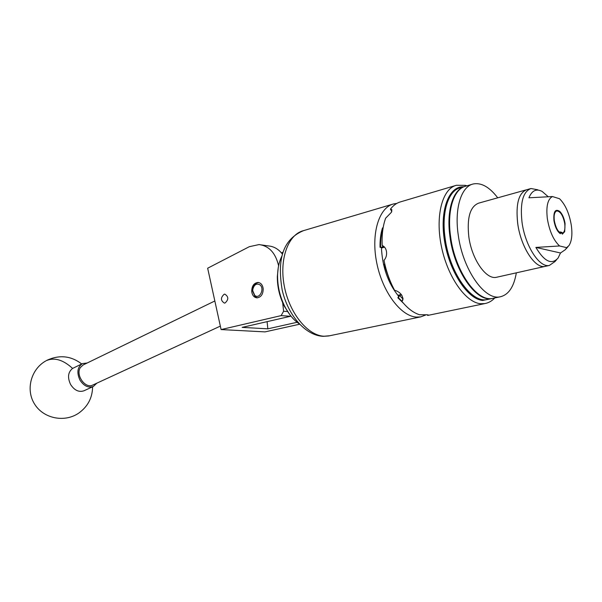 <?xml version="1.0" encoding="UTF-8"?>
<svg xmlns="http://www.w3.org/2000/svg" width="602" height="602" viewBox="0 0 602 602"><rect width="100%" height="100%" fill="white"/><g stroke="black" fill="none" stroke-linecap="round" stroke-linejoin="round"><path stroke-width="0.9" d="M224.177 294.243C220.482 297.644 220.55 300.594 224.395 303.084L225.043 303.009C228.745 299.63 228.685 296.681 224.855 294.16L224.177 294.243M251.734 291.616C252.328 295.431 254.089 297.508 257.024 297.855C261.14 297.222 263.194 294.152 263.194 288.659C262.6 284.881 260.854 282.805 257.957 282.443C253.811 283.053 251.734 286.108 251.734 291.616M282.684 302.731L283.595 311.242L287.681 311.558M299.6 324.23L264.993 331.89L221.1 329.565L281.134 315.621L283.595 311.242M278.598 265.775C275.573 252.975 269.064 245.902 259.056 244.57L249.311 246.692L207.66 268.221L221.1 329.565L207.66 268.221M261.577 244.939L268.387 245.932C273.918 246.399 278.628 249.168 282.511 254.232M290.721 315.809L290.45 316.283L242.17 327.383L267.837 328.835L297.125 322.281M267.092 321.656L267.837 328.835M283.188 252.103L281.488 252.945M290.45 316.283L281.134 315.621M214.568 301.113L83.174 364.94L80.375 367.536C75.288 374.933 85.349 389.125 92.746 385.062L220.069 326.239M96.824 383.181L93.363 386.454L83.964 390.781C78.885 392.474 74.415 390.367 70.569 384.445C67.326 377.431 68.011 372.096 72.601 368.432L82.482 363.585L87.2 362.983M93.363 386.454C88.291 388.139 83.813 385.995 79.931 380.02C76.559 372.525 77.402 367.047 82.482 363.585M290.074 314.989L284.468 306.448C279.659 297.042 277.281 287.094 277.334 276.619L278.237 267.792M282.09 255.752C279.245 261.17 277.74 267.747 277.575 275.483C277.522 286.642 280.058 297.23 285.182 307.253C289.103 314.605 293.768 320.121 299.179 323.778M259.891 284.829C256.535 283.121 254.187 284.58 252.848 289.208L252.75 290.789L254.789 295.424C259.575 299.706 264.97 288.554 259.891 284.829M257.4 297.847L255.173 296.831L252.629 291.044L252.75 289.073C253.653 284.972 255.692 282.805 258.868 282.579L258.883 282.579M493.625 298.186L492.662 298.389C477.07 302.294 455.067 271.276 450.665 237C446.744 210.7 453.757 188.742 465.805 186.153L472.261 184.257M516.328 272.834C513.957 286.868 508.57 294.86 500.172 296.809C484.678 300.699 462.72 269.478 458.25 235.021C454.284 208.585 461.2 186.545 473.18 183.986C481.276 182.383 489.464 186.996 497.734 197.817M537.849 189.811L530.987 188.524C522.98 191.617 519.985 202.761 521.987 221.942C524.959 245.646 539.437 268.078 549.393 265.429L545.081 266.393C535.088 269.049 520.595 246.7 517.645 223.064C515.666 203.935 518.698 192.813 526.735 189.713C518.503 192.971 515.53 204.462 517.81 224.192C521.046 247.497 535.261 268.974 545.081 266.393L496.477 277.281C486.19 279.945 471.78 259.349 468.823 236.789C466.798 217.683 470.102 206.463 478.725 203.122L526.156 189.878M497.101 277.146L496.477 277.281M554.322 220.693C555.97 228.737 558.596 232.959 562.193 233.358C564.525 232.462 565.368 229.189 564.721 223.545C563.081 215.524 560.447 211.317 556.827 210.933C554.525 211.821 553.689 215.072 554.322 220.693M566.64 247.64L568.988 245.556C571.765 241.236 572.547 234.502 571.321 225.359C569.296 213.409 565.368 204.537 559.544 198.743L552.47 196.545C547.669 199.104 545.961 206.516 547.353 218.782C549.491 231.288 553.569 240.348 559.582 245.97L535.87 247.414C544.358 261.599 551.756 265.151 558.069 258.055L560.507 252.99L565.489 249.559L566.64 247.64L559.582 245.97M547.993 196.53L542.124 191.421C536.299 188.403 531.897 190.525 528.917 197.802L552.47 196.545M549.393 265.429L555.014 261.539L556.632 259.688M535.87 247.414L560.507 252.99M553.96 220.731C555.134 227.135 557.256 231.461 560.342 233.711L560.071 231.936L562.057 232.402L562.328 234.178L564.691 231.68L565.067 223.508C564.157 218.202 562.418 214.192 559.852 211.468C555.277 208.45 553.313 211.535 553.96 220.731M455.421 185.574L400.797 201.783C396.846 202.821 393.384 205.29 390.412 209.18L391.669 209.601L391.473 212.228L385.649 218.18C382.872 225.833 381.713 234.938 382.18 245.496C384.603 246.504 386.055 248.634 386.537 251.892C386.868 255.218 386.025 258.032 384.001 260.35C386.168 271.231 389.69 281.194 394.566 290.239C397.704 291.12 400.127 292.805 401.843 295.296L403.009 298.577L401.91 301.391C407.622 308.42 413.499 312.874 419.549 314.748L427.352 314.778L428.647 315.087L427.593 315.433L427.51 314.793M426.449 314.711L420.64 316.893L416.291 317.081C400.646 316.095 382.398 291.744 376.709 262.713C370.855 233.689 378.959 207.419 393.603 203.912L396.808 203.408M383.128 227.827L382.511 227.895C380.72 233.523 379.892 239.995 380.028 247.309L384.415 246.993M383.068 227.737C381.277 233.365 380.449 239.837 380.592 247.159M401.624 294.988L399.51 295.462L398.441 297.689L397.877 297.817L403.453 303.242M398.441 297.689L401.94 301.331M380.028 247.309L381.427 247.535C382.33 266.964 388.064 283.196 398.629 296.244L397.877 297.817M384.58 247.181L381.442 248.016M383.512 264.383L384.031 264.338L390.638 283.008L390.186 283.339M384.813 264.143L384.031 264.338M401.278 294.521L397.839 295.304M382.571 245.654L382.571 247.482M399.51 295.462L403.001 299.006M401.91 301.391L402.994 299.104M391.834 211.422L390.412 209.18M427.593 315.433L429.053 315.147M560.206 232.854L562.057 232.402M81.706 363.962C71.104 355.872 59.606 354.601 47.227 360.154L46.339 360.636C54.413 357.174 63.172 359.77 72.601 368.432M465.037 186.379C453.231 189.081 446.3 210.414 449.897 236.18C454.021 270.742 476.272 302.497 492.037 298.517L487.206 299.533C470.854 303.513 448.768 271.923 444.675 237.617C441.115 211.904 448.129 190.495 460.447 187.734C448.513 190.315 441.432 211.656 445.021 237.451C449.1 271.901 471.366 303.521 487.206 299.533L488.169 299.329M392.572 204.221L303.461 230.656C288.102 234.449 279.027 259.327 284.34 286.319C289.494 313.333 307.803 335.668 324.117 336.232L329.798 335.728M463.548 186.823C448.753 185.958 439.43 210.662 444.562 241.229C449.498 271.78 467.581 299.134 482.653 300.451L491.315 298.667M427.977 315.373L484.723 303.611L480.554 303.724C465.519 302.415 447.444 276.634 441.364 246.18C435.126 215.742 442.41 188.546 456.406 185.281L465.376 185.348M258.536 282.504L257.957 282.443M45.737 360.959C30.883 369.342 25.51 389.803 34.57 404.062C43.404 418.473 64.188 422.792 78.343 413.378M78.651 413.168C87.787 406.628 92.437 397.847 92.595 386.808M284.468 306.448L285.182 307.253M277.334 276.619L277.575 275.483M460.447 187.734L464.27 186.605M492.662 298.389L500.172 296.809M526.735 189.713L530.407 188.689M567.979 246.715L566.377 248.543M420.64 316.893L328.662 335.961L323.184 336.337C304.966 335.457 287.801 314.793 282.142 289.833C278.011 264.526 279.779 240.604 303.461 230.656M465.82 185.469L466.949 185.822M494.791 297.937C491.924 301.008 488.568 302.896 484.723 303.611M391.669 209.601L391.947 210.045M402.806 299.984L402.482 300.684"/></g></svg>
